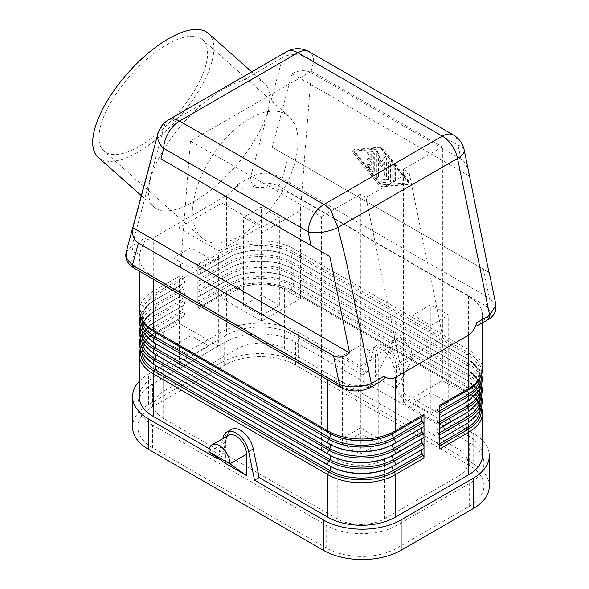 <?xml version="1.0" encoding="UTF-8"?>
<svg xmlns="http://www.w3.org/2000/svg" width="589" height="589" viewBox="0 0 589 589"><rect width="100%" height="100%" fill="white"/><g stroke="black" fill="none" stroke-linecap="round" stroke-linejoin="round"><path stroke-width="0.44" stroke-dasharray="2.94 2.21" d="M368.559 353.061L373.161 350.403L367.322 372.219L362.714 374.876L368.559 353.061A18.598 10.735 60 0 1 371.88 348.268A18.598 10.735 60 0 1 384.61 351.574A18.598 10.735 60 0 1 393.96 367.727L399.806 396.287L404.407 393.629L473.173 433.335A55.042 31.777 180 0 1 489.179 453.714M399.806 396.287L468.572 435.985L468.572 429.131M482.413 457.226A47.606 27.484 0 0 0 468.572 435.985M473.173 433.335L473.173 463.698L298.557 362.883A55.042 31.777 0 0 0 220.713 362.883L148.656 404.481A55.042 31.777 0 0 0 132.65 424.868M367.322 372.219L298.557 332.513A55.042 31.777 0 0 0 220.713 332.513L148.656 374.118A55.042 31.777 0 0 0 139.313 381.304M396.382 367.742L412.955 358.171L391.913 346.03A14.88 8.592 -120 0 1 394.748 339.374A14.88 8.592 -120 0 1 406.292 343.026A14.88 8.592 -120 0 1 412.955 358.171L396.382 388.998L375.348 376.85L375.348 355.594A14.88 8.592 -120 0 1 378.425 348.784A14.88 8.592 -120 0 1 389.889 352.767A14.88 8.592 -120 0 1 396.382 367.742L396.382 388.998M390.463 456.608A45.081 26.026 0 0 0 393.415 455.047L423.152 437.958M422.21 438.422A3.718 2.15 -120 0 0 422.136 438.459A3.718 2.15 -120 0 0 421.805 438.739M380.604 147.706L407.691 181.383A2.231 1.288 60 0 1 408.022 184.438A2.231 1.288 60 0 1 407.691 184.541L380.604 186.949L353.518 153.265A2.231 1.288 60 0 1 353.186 150.21A2.231 1.288 60 0 1 353.518 150.107L380.604 147.706L381.657 147.095L408.744 180.779A2.231 1.288 60 0 1 409.068 183.834A2.231 1.288 60 0 1 408.744 183.937L381.657 186.338L354.571 152.661A2.231 1.288 60 0 1 354.247 149.606A2.231 1.288 60 0 1 354.571 149.503L381.657 147.095M154.097 364.694A46.413 26.799 180 0 1 154.097 326.799L182.892 310.175A3.718 2.15 60 0 1 182.053 307.465L182.053 318.391A3.718 2.15 60 0 1 182.826 316.691A3.718 2.15 60 0 1 182.892 316.654L155.047 332.814A45.081 26.026 180 0 0 141.978 353.245M183.842 311.736A3.718 2.15 60 0 1 183.915 316.146L155.113 332.778A3.718 2.15 60 0 0 155.047 328.36L183.842 311.736L182.892 310.175M382.18 179.704L389.02 179.093L389.02 162.144A1.487 0.861 60 0 1 389.329 161.46A1.487 0.861 60 0 1 390.478 161.857A1.487 0.861 60 0 1 391.125 163.359L391.125 180.308A2.974 1.715 60 0 1 390.507 181.677A2.974 1.715 60 0 1 390.073 181.81L383.233 182.413A1.487 0.861 60 0 1 381.871 181.309A1.487 0.861 60 0 1 381.966 179.77A1.487 0.861 60 0 1 382.18 179.704L381.657 180.006A1.487 0.861 60 0 0 381.458 180.065A1.487 0.861 60 0 0 381.341 181.603A1.487 0.861 60 0 0 382.71 182.715L390.073 181.81M373.161 350.403A18.598 10.735 60 0 1 376.57 345.559A18.598 10.735 60 0 1 398.569 365.07L404.407 393.629M469.227 465.369L295.663 365.158A50.205 28.986 180 0 0 224.659 365.158L152.595 406.763A50.205 28.986 180 0 0 138.003 429.16A50.205 28.986 180 0 0 152.595 447.758L326.166 547.961A50.205 28.986 0 0 0 397.17 547.961L469.227 506.363A50.205 28.986 0 0 0 483.937 485.866A50.205 28.986 0 0 0 469.227 465.369L469.227 442.597L295.663 342.386A50.205 28.986 180 0 0 224.659 342.386L152.595 383.984A50.205 28.986 180 0 0 137.892 404.481A50.205 28.986 180 0 0 152.595 424.978L326.166 525.189A50.205 28.986 0 0 0 397.17 525.189L469.227 483.591A50.205 28.986 0 0 0 483.827 464.993A50.205 28.986 0 0 0 469.227 442.597M217.65 457.896L222.811 438.628M228.274 435.485A14.88 8.592 -120 0 0 225.447 442.14L225.447 463.396M458.183 476.302A33.47 19.327 180 0 0 467.916 461.364A33.47 19.327 180 0 0 458.183 448.973L284.62 348.762A33.47 19.327 0 0 0 237.279 348.762L163.646 391.273A33.47 19.327 180 0 0 153.913 406.204A33.47 19.327 180 0 0 163.646 418.602L337.21 518.813A33.47 19.327 0 0 0 384.551 518.813L458.183 476.302L458.183 424.213M292.085 257.614A3.718 2.15 -60 0 1 292.166 253.204L466.782 354.018A45.081 26.026 180 0 1 466.782 390.824L438.93 406.984A3.718 2.15 -120 0 0 439.004 406.94A3.718 2.15 -120 0 0 439.777 405.239M163.646 418.602L163.646 359.386A33.47 19.327 180 0 1 153.839 345.721A33.47 19.327 180 0 1 163.646 332.056L178.894 323.251L218.342 346.03L179.424 368.5L179.424 280.438L218.342 257.967L218.342 346.03M163.646 359.386L179.424 368.5M173.114 346.03L190.998 356.352L208.874 346.03L190.998 335.701L173.114 346.03L173.114 257.967L190.998 268.289L208.874 257.967L190.998 247.638L173.114 257.967M399.806 450.791L360.358 428.019L321.432 450.489L337.21 459.597A33.47 19.327 0 0 0 384.551 459.597L399.806 450.791L399.806 362.728L442.935 337.828L442.935 425.891L458.183 417.086A33.47 19.327 180 0 0 467.99 403.421A33.47 19.327 180 0 0 458.183 389.756L442.405 380.649L442.405 146.823L403.487 169.293L409.105 172.54L442.935 337.828M393.069 444.371A3.718 2.15 60 0 1 393.334 444.158L390.669 445.571A45.081 26.026 0 0 0 393.415 444.113L423.152 427.025M153.258 279.186L153.258 276.712L327.874 377.534A47.606 27.484 0 0 0 371.306 385L379.007 382.533M389.543 182.111A2.974 1.715 60 0 0 390.028 181.942A2.974 1.715 60 0 0 390.595 180.617L390.595 163.661A1.487 0.861 60 0 0 389.962 162.174A1.487 0.861 60 0 0 388.821 161.754A1.487 0.861 60 0 0 388.497 162.446L388.497 179.402L389.02 179.093M393.069 466.23A3.718 2.15 60 0 1 393.334 466.024L390.669 467.438A45.081 26.026 0 0 0 393.415 465.98L422.21 449.355A3.718 2.15 -120 0 0 422.136 449.392A3.718 2.15 -120 0 0 421.805 449.672M393.069 433.438A3.718 2.15 60 0 1 393.334 433.224L390.669 434.638A45.081 26.026 -0 0 0 393.415 433.18L423.152 416.092M422.21 416.556A3.718 2.15 -120 0 0 422.136 416.6A3.718 2.15 -120 0 0 421.805 416.872M371.666 154.833L371.666 160.341L368.508 158.522A1.487 0.861 60 0 0 367.786 158.434A1.487 0.861 60 0 0 367.529 159.612A1.487 0.861 60 0 0 368.508 160.952L371.666 162.77L371.666 168.285L369.031 165.008A1.487 0.861 60 0 0 367.742 164.486A1.487 0.861 60 0 0 367.985 166.51L372.189 171.738A1.487 0.861 60 0 0 373.5 172.253A1.487 0.861 60 0 0 373.765 171.598L373.765 153.943A1.487 0.861 60 0 0 372.189 151.984L367.985 152.352A1.487 0.861 60 0 0 367.779 152.411A1.487 0.861 60 0 0 367.669 153.95A1.487 0.861 60 0 0 369.031 155.069L372.189 154.532L369.561 154.76A1.487 0.861 60 0 1 368.199 153.663A1.487 0.861 60 0 1 368.287 152.117A1.487 0.861 60 0 1 368.508 152.05L372.719 151.675A1.487 0.861 60 0 1 374.295 153.641L374.295 171.296A1.487 0.861 60 0 1 373.986 171.981A1.487 0.861 60 0 1 372.719 171.436L368.508 166.201A1.487 0.861 60 0 1 368.287 164.169A1.487 0.861 60 0 1 369.561 164.706L372.189 167.975L372.189 162.468L369.031 160.642A1.487 0.861 60 0 1 368.059 159.332A1.487 0.861 60 0 1 368.287 158.139A1.487 0.861 60 0 1 369.031 158.213L372.189 160.039L372.189 154.532M422.21 449.355L423.152 448.892M377.431 152.632A1.185 0.685 60 0 0 376.099 151.682A1.185 0.685 60 0 0 375.87 152.212L375.87 175.618A1.487 0.861 60 0 0 376.54 177.134A1.487 0.861 60 0 0 377.689 177.495A1.487 0.861 60 0 0 377.976 176.833L377.976 158.89L380.678 165.848A0.744 0.427 60 0 0 381.584 166.378L384.286 162.535L384.286 174.867A1.487 0.861 60 0 0 384.956 176.383A1.487 0.861 60 0 0 386.104 176.744A1.487 0.861 60 0 0 386.391 176.082L386.391 158.286A1.185 0.685 60 0 0 385.876 157.094A1.185 0.685 60 0 0 384.963 156.777A1.185 0.685 60 0 0 384.831 156.902L381.135 162.166L377.431 152.632L377.954 152.323L381.657 161.857L385.353 156.6A1.185 0.685 60 0 1 385.486 156.475A1.185 0.685 60 0 1 386.399 156.792A1.185 0.685 60 0 1 386.914 157.977L386.914 175.78A1.487 0.861 60 0 1 386.605 176.457A1.487 0.861 60 0 1 385.464 176.059A1.487 0.861 60 0 1 384.816 174.565L384.816 162.233L382.114 166.069A0.744 0.427 60 0 1 381.201 165.546L378.499 158.588L378.499 176.531A1.487 0.861 60 0 1 378.19 177.208A1.487 0.861 60 0 1 377.048 176.81A1.487 0.861 60 0 1 376.4 175.316L376.4 151.91A1.185 0.685 60 0 1 376.643 151.366A1.185 0.685 60 0 1 377.954 152.323M381.135 162.166L381.657 161.857M141.978 342.312A45.081 26.026 180 0 1 155.047 321.881L182.892 305.72A3.718 2.15 60 0 0 182.826 305.757A3.718 2.15 60 0 0 182.053 307.465L182.053 296.532A3.718 2.15 60 0 1 182.826 294.824A3.718 2.15 60 0 1 182.892 294.787L155.047 310.948A45.081 26.026 180 0 0 141.978 331.379M154.097 342.835A46.413 26.799 180 0 1 154.097 304.94L182.892 288.308L183.842 289.869A3.718 2.15 60 0 1 183.915 294.286L155.113 310.911A3.718 2.15 60 0 0 155.047 306.494L183.842 289.869M342.474 355.741L360.358 366.071L378.241 355.741L360.358 345.419L342.474 355.741L342.474 443.804L360.358 454.134L378.241 443.804L360.358 433.482L342.474 443.804M380.604 186.949L381.657 186.338M222.024 298.351L261.472 321.13L300.397 298.652L284.62 289.545A33.47 19.327 0 0 0 237.279 289.545L222.024 298.351L222.024 202.999L178.894 227.899L218.894 250.995L218.342 257.967M243.588 305.338L261.472 315.66L279.355 305.338L261.472 295.015L243.588 305.338L243.588 217.275L261.472 227.597L279.355 217.275L261.472 206.945L243.588 217.275M439.777 448.973A3.718 2.15 -120 0 0 438.93 446.256L439.777 445.77M360.358 433.482L360.358 345.419M261.472 321.13L261.472 233.06L300.397 210.59L311.441 71.21L190.468 141.051L179.424 280.438M222.024 202.999L262.024 226.095L261.472 233.06M377.976 158.89L378.499 158.588M292.085 290.406A3.718 2.15 -60 0 1 292.166 285.996L466.782 386.811A3.718 2.15 120 0 0 466.702 391.229L469.735 393.165C473.652 396.014 476.295 399.025 477.657 402.199L478.798 407.374L477.598 412.815C475.86 416.762 472.231 420.377 466.716 423.66L437.914 440.285A3.718 2.15 -120 0 0 437.988 444.702L438.93 446.256M279.355 305.338L279.355 217.275M261.472 295.015L261.472 206.945M466.782 386.811A45.081 26.026 180 0 1 466.782 423.616L438.93 439.777A3.718 2.15 -120 0 0 439.004 439.74A3.718 2.15 -120 0 0 439.777 438.039A3.718 2.15 -120 0 0 438.93 435.323L439.777 434.837M384.286 162.535L384.816 162.233M208.292 33.33A82.939 33.86 -48.4 0 1 211.922 61.536A82.939 33.86 -48.4 0 1 158.625 137.421A82.939 33.86 -48.4 0 1 98.216 157.418M205.87 65.026A74.383 30.37 -48.4 0 1 158.92 132.363A74.383 30.37 -48.4 0 1 104.628 151.623A74.383 30.37 -48.4 0 1 100.675 125.759A74.383 30.37 -48.4 0 1 149.473 56.861A74.383 30.37 -48.4 0 1 203.455 40.553A74.383 30.37 -48.4 0 1 205.87 65.026M272.251 147.272L488.958 272.39L272.251 147.272L291.982 73.64C298.638 70.209 304.925 69.782 310.823 72.373L313.642 61.852A22.316 15.778 15 0 0 282.624 57.45A22.316 12.884 60 0 1 286.578 51.714M458.183 448.973L458.183 413.279M458.183 411.174L458.183 389.756M438.93 428.844L439.004 428.807A3.718 2.15 -120 0 1 438.93 428.844L466.782 412.683A45.081 26.026 180 0 0 466.782 375.878A3.718 2.15 120 0 0 466.702 380.295L469.735 382.232C473.652 385.081 476.295 388.092 477.657 391.265L478.798 396.441L477.598 401.889C475.86 405.836 472.231 409.443 466.716 412.727A3.718 2.15 -120 0 0 466.378 413.007M466.716 412.727L437.914 429.352A3.718 2.15 -120 0 0 437.988 433.769L438.93 435.323M430.831 413.441L448.715 403.119L430.831 392.789L412.955 403.119L430.831 413.441L430.831 325.378L448.715 315.049L430.831 304.727L412.955 315.049L430.831 325.378M412.955 403.119L412.955 315.049M466.782 354.018A3.718 2.15 120 0 0 466.702 358.429L469.735 360.372C473.652 363.214 476.295 366.225 477.657 369.399L478.798 374.575L477.598 380.023C475.86 383.969 472.231 387.584 466.716 390.86L437.914 407.485A3.718 2.15 -120 0 0 437.988 411.902L438.93 413.456L439.777 412.97M362.714 374.876L293.955 335.17A47.606 27.484 180 0 0 226.625 335.17L153.258 377.534A47.606 27.484 180 0 0 139.313 396.971M381.135 148.803L407.691 181.832A0.744 0.427 60 0 1 407.691 182.885L381.135 185.24L354.571 152.212A0.744 0.427 60 0 1 354.571 151.159L381.135 148.803L355.093 150.858A0.744 0.427 60 0 0 355.093 151.91L381.657 184.939L408.214 182.583A0.744 0.427 60 0 0 408.214 181.53L381.657 148.502M229.254 431.281A18.598 10.735 60 0 0 227.862 434.292L222.024 456.1L217.422 458.757M209.25 448.73L222.024 456.1M442.935 425.891L403.487 403.119L403.487 169.293M154.097 353.768A46.413 26.799 180 0 1 154.097 315.866L182.892 299.241A3.718 2.15 60 0 1 182.053 296.532L182.053 285.599A3.718 2.15 60 0 1 182.826 283.898A3.718 2.15 60 0 1 182.892 283.854L155.047 300.015A45.081 26.026 180 0 0 141.978 320.445M192.736 207.394L193.015 219.675L194.142 225.05L195.909 229.828L198.287 233.943L201.261 237.352L204.781 239.995L210.457 242.351L213.925 242.992L219.535 243.058L225.565 242.072L231.904 240.047L238.464 237.006L245.134 233.008L258.372 222.392L268.805 211.304L279.319 196.962L287.439 182.472L290.738 175.08L294.603 164.066L297.592 149.996L298.1 143.812L297.828 135.787L296.429 128.645L294.875 124.456L290.355 117.638L285.82 114.016L280.408 111.748L274.231 110.901L265.057 111.991L257.658 114.457L247.402 119.839L239.642 125.332L232 131.943L224.645 139.527L217.746 147.927L211.436 156.961L205.863 166.422L201.143 176.111L197.381 185.829L194.657 195.349L192.736 207.394M183.842 300.802A3.718 2.15 60 0 1 183.915 305.212L155.113 321.844A3.718 2.15 60 0 0 155.047 317.427L183.842 300.802L182.892 299.241M371.666 168.285L372.189 167.975M488.347 319.422L485.572 319.024C491.601 314.489 491.469 309.961 485.167 305.426C487.721 303.659 489.128 301.229 489.371 298.137L282.352 178.614C282.109 181.714 280.703 184.143 278.148 185.903C270.299 182.266 262.451 182.185 254.595 185.668C251.518 183.378 250.163 180.558 250.531 177.208C261.288 171.473 271.897 171.944 282.352 178.614L288.271 156.527M394.807 168.896A1.487 0.861 60 0 0 394.166 167.409A1.487 0.861 60 0 0 393.025 166.989A1.487 0.861 60 0 0 392.701 167.681L392.701 179.726A1.487 0.861 60 0 0 393.371 181.243A1.487 0.861 60 0 0 394.52 181.611A1.487 0.861 60 0 0 394.807 180.941L394.807 168.896L395.329 168.587L395.329 180.639A1.487 0.861 60 0 1 395.02 181.316A1.487 0.861 60 0 1 393.879 180.919A1.487 0.861 60 0 1 393.231 179.424L393.231 167.372A1.487 0.861 60 0 1 393.533 166.694A1.487 0.861 60 0 1 394.682 167.092A1.487 0.861 60 0 1 395.329 168.587M479.196 324.694L481.507 321.373A47.606 27.484 0 0 0 482.516 315.733A47.606 27.484 0 0 0 468.572 296.304L293.955 195.482A47.606 27.484 180 0 0 250.524 188.016C245.804 187.987 236.329 189.938 237.72 184.607C234.385 189.179 230.689 192.809 226.625 195.482L153.258 237.846C149.407 239.738 146.654 239.833 145.004 238.133C145.616 242.307 140.823 248.595 140.322 251.643L136.258 253.992C130.228 258.527 130.36 263.055 136.663 267.59L133.688 267.885M292.085 268.547A3.718 2.15 -60 0 1 292.166 264.13L466.782 364.952A45.081 26.026 180 0 1 466.782 401.757L438.93 417.918A3.718 2.15 -120 0 0 439.004 417.873A3.718 2.15 -120 0 0 439.777 416.173A3.718 2.15 -120 0 0 438.93 413.456M150.512 178.806A82.939 33.86 -48.4 0 1 203.706 103.009C218.46 91.369 231.624 83.771 243.198 80.207A82.939 33.86 -48.4 0 1 265.44 84.153A82.939 33.86 -48.4 0 1 267.804 111.093A82.939 33.86 -48.4 0 1 215.456 186.168A82.939 33.86 -48.4 0 1 154.922 207.652A82.939 33.86 -48.4 0 1 150.512 178.806M231.16 288.993L199.693 307.038A3.718 2.15 60 0 0 199.619 302.621L198.677 301.067A3.718 2.15 60 0 1 197.83 298.351L197.83 309.284A3.718 2.15 60 0 1 198.589 307.591A3.718 2.15 60 0 1 198.677 307.546L228.414 290.451A45.081 26.026 0 0 1 231.116 289.015A45.081 26.026 0 0 1 288.816 288.706A45.081 26.026 0 0 1 292.166 290.451L466.782 391.265M178.894 323.251L178.894 227.899M468.785 172.481L466.009 164.405L463.329 160.871L460.907 159.023L458.087 145.247A22.316 12.884 120 0 0 453.501 135.05M464.169 149.886A22.316 9.107 -11.6 0 0 458.087 145.247L313.642 61.852A22.316 12.884 120 0 0 309.726 52.104M483.451 269.21L489.371 298.137L495.805 304.469M378.241 443.804L378.241 355.741M422.21 427.489A3.718 2.15 -120 0 0 422.136 427.526A3.718 2.15 -120 0 0 421.805 427.805M399.806 362.728L365.983 197.44L409.105 172.54M310.823 72.373L460.907 159.023M469.234 175.971L291.982 73.64M481.692 396.515L480.109 392.723L467.806 380.84L293.182 280.025A3.718 2.15 -60 0 1 293.108 284.443A46.413 26.799 -0 0 0 227.472 284.443A3.718 2.15 60 0 1 227.391 280.025L198.603 296.65A3.718 2.15 60 0 0 197.83 298.351L197.83 276.491A3.718 2.15 60 0 0 198.677 279.201L199.619 280.762A3.718 2.15 60 0 1 199.693 285.172A3.718 2.15 60 0 1 199.619 285.216L228.414 268.591A45.081 26.026 0 0 1 231.16 267.134L199.693 285.172M292.085 279.473A3.718 2.15 -60 0 1 292.166 275.063A45.081 26.026 0 0 0 228.414 275.063A3.718 2.15 60 0 1 228.488 279.481L199.693 296.105A3.718 2.15 60 0 0 199.619 291.688L198.677 290.134A3.718 2.15 60 0 1 197.83 287.417A3.718 2.15 60 0 1 198.603 285.717A3.718 2.15 60 0 1 198.677 285.68L199.619 285.216M388.497 179.402L381.657 180.006M473.173 463.698A55.042 31.777 180 0 1 489.297 486.168M321.432 450.489L321.432 216.664L190.468 141.051M375.348 376.85L391.913 346.03L375.348 355.594M360.358 454.134L360.358 366.071M371.666 162.77L372.189 162.468M182.892 288.308A3.718 2.15 60 0 1 182.053 285.599L182.053 274.665A3.718 2.15 60 0 0 182.892 277.382L183.842 278.936A3.718 2.15 60 0 1 183.915 283.353L155.113 299.978A3.718 2.15 60 0 0 155.047 295.56L183.842 278.936M466.782 364.952A3.718 2.15 120 0 0 466.702 369.362L469.735 371.306C473.652 374.148 476.295 377.159 477.657 380.332L478.798 385.508L477.598 390.956C475.86 394.902 472.231 398.51 466.716 401.794L437.914 418.418A3.718 2.15 -120 0 0 437.988 422.836L438.93 424.389L439.777 423.903M439.004 428.807A3.718 2.15 -120 0 0 439.777 427.106A3.718 2.15 -120 0 0 438.93 424.389M261.472 315.66L261.472 227.597M199.693 274.246A3.718 2.15 60 0 0 199.619 269.828L198.677 268.267A3.718 2.15 60 0 1 197.83 265.558L197.83 276.491A3.718 2.15 60 0 1 198.603 274.783A3.718 2.15 60 0 1 198.677 274.746L228.414 257.658A45.081 26.026 0 0 1 231.16 256.2L199.693 274.246A3.718 2.15 60 0 1 199.619 274.283M199.693 296.105A3.718 2.15 60 0 1 199.619 296.149L228.414 279.517A45.081 26.026 0 0 1 231.16 278.06L228.488 279.481M198.603 296.65A3.718 2.15 60 0 1 198.677 296.613L199.619 296.149M153.258 276.712A47.606 27.484 180 0 1 139.321 257.665A47.606 27.484 180 0 1 140.322 251.643M262.024 226.095L218.894 250.995M360.358 428.019L360.358 194.193L365.983 197.44M360.358 194.193L321.432 216.664M311.441 71.21L442.405 146.823M300.397 298.652L300.397 210.59M284.62 348.762L284.62 289.545M381.135 185.24L381.657 184.939M403.487 403.119L442.405 380.649M371.666 160.341L372.189 160.039M126.186 252.114L132.194 245.532C131.826 248.882 133.18 251.702 136.258 253.992M430.831 392.789L430.831 304.727M190.998 356.352L190.998 268.289M208.874 346.03L208.874 257.967M190.998 335.701L190.998 247.638M448.715 403.119L448.715 315.049M340.707 387.407L343.681 387.113C351.53 390.75 359.378 390.831 367.234 387.348L370.201 387.643M220.713 362.883L220.713 332.513M148.656 404.481L148.656 374.118M407.691 181.383L408.744 180.779M393.96 367.727L398.569 365.07M397.17 547.961L397.17 525.189M469.227 506.363L469.227 483.591M224.659 365.158L224.659 342.386M152.595 406.763L152.595 383.984M295.663 365.158L295.663 342.386M152.595 447.758L152.595 424.978M326.166 547.961L326.166 525.189M225.447 442.14L208.874 451.704M458.183 422.107L458.183 417.086M384.551 518.813L384.551 459.597M327.874 380.001L327.874 377.534M388.497 162.446L389.02 162.144M382.71 182.715L383.233 182.413M139.357 353.275A47.606 27.484 180 0 1 153.258 335.023L182.053 318.391M140.616 350.374A46.413 26.799 180 0 1 154.097 333.278L182.892 316.654M369.031 155.069L369.561 154.76M140.616 339.448A46.413 26.799 180 0 1 154.097 322.345L182.892 305.72M353.518 153.265L354.571 152.661M368.508 158.522L369.031 158.213M368.508 160.952L369.031 160.642M390.595 163.661L391.125 163.359M367.985 166.51L368.508 166.201M372.189 171.738L372.719 171.436M163.646 391.273L163.646 332.056M377.976 176.833L378.499 176.531M437.988 444.702L439.777 443.664M384.286 174.867L384.816 174.565M367.985 152.352L368.508 152.05M369.031 165.008L369.561 164.706M393.069 455.297A3.718 2.15 60 0 1 393.334 455.091L390.669 456.504M437.988 433.769L439.777 432.738M375.87 152.212L376.4 151.91M375.87 175.618L376.4 175.316M437.988 411.902L439.777 410.872M197.83 309.284L226.625 292.659A47.606 27.484 180 0 1 293.955 292.659L293.955 335.17M293.955 292.659L468.572 393.474A47.606 27.484 180 0 1 482.472 414.089M468.572 426.981L468.572 393.474M226.625 292.659L226.625 335.17M407.691 182.885L408.214 182.583M407.691 181.832L408.214 181.53M227.862 434.292L223.26 436.95M298.557 362.883L298.557 332.513M373.765 153.943L374.295 153.641M372.189 151.984L372.719 151.675M373.765 171.598L374.295 171.296M390.595 180.617L391.125 180.308M354.571 151.159L355.093 150.858M154.097 315.866A3.718 2.15 60 0 1 154.016 311.456L182.826 294.824M140.616 328.515A46.413 26.799 180 0 1 154.097 311.412L182.892 294.787M353.518 150.107L354.571 149.503M394.807 180.941L395.329 180.639M485.572 319.024L481.507 321.373M243.198 80.207L282.624 57.45L250.531 177.208L237.72 184.607M254.595 185.668L250.524 188.016M407.691 184.541L408.744 183.937M381.584 166.378L382.114 166.069M386.391 158.286L386.914 157.977M384.831 156.902L385.353 156.6M380.678 165.848L381.201 165.546M392.701 167.681L393.231 167.372M392.701 179.726L393.231 179.424M337.21 518.813L337.21 459.597M153.258 335.023L153.258 377.534M482.472 370.356A47.606 27.484 0 0 0 468.572 349.748L468.572 296.304M154.097 304.94A3.718 2.15 60 0 1 154.016 300.523L182.826 283.898M140.616 317.581A46.413 26.799 180 0 1 154.097 300.486L182.892 283.854M386.391 176.082L386.914 175.78M154.097 331.901A46.413 26.799 180 0 1 154.097 294.007L182.892 277.382M139.357 309.549A47.606 27.484 180 0 1 153.258 291.29L182.053 274.665M153.258 291.29L153.258 237.846M197.83 265.558L226.625 248.933L226.625 195.482M154.097 326.799A3.718 2.15 60 0 1 154.016 322.389M468.572 349.748L293.955 248.933L293.955 195.482M290.068 256.517A46.413 26.799 0 0 0 230.034 256.745M479.851 378.904A45.081 26.026 180 0 0 466.782 358.473L292.166 257.658A45.081 26.026 0 0 0 289.42 256.2A45.081 26.026 0 0 0 231.16 256.2L198.603 274.783M198.677 268.267L227.472 251.643A46.413 26.799 0 0 1 293.108 251.643L467.732 352.458A46.413 26.799 180 0 1 467.732 390.36M293.108 258.122L467.732 358.937A46.413 26.799 180 0 1 481.213 376.04M481.692 374.648L480.109 370.856L467.806 358.973L293.182 258.159A3.718 2.15 -60 0 1 293.108 262.576L467.732 363.391A3.718 2.15 120 0 0 467.813 358.981M293.955 248.933A47.606 27.484 0 0 0 226.625 248.933M293.108 269.055L467.732 369.87A46.413 26.799 180 0 1 479.954 382.357M481.692 385.581L480.109 381.79L467.806 369.907L293.182 269.092A3.718 2.15 -60 0 1 293.108 273.51L467.732 374.324A3.718 2.15 120 0 0 467.813 369.914M293.182 269.092L289.42 267.134A45.081 26.026 0 0 1 292.166 268.591L466.782 369.406A45.081 26.026 180 0 1 479.821 385.581M330.009 433.438A3.718 2.15 120 0 0 329.744 433.224L332.41 434.638M155.047 295.56A45.081 26.026 180 0 0 155.047 332.365L329.663 433.18M292.166 275.063L466.782 375.878M293.182 280.025L289.42 278.06A45.081 26.026 0 0 1 292.166 279.517L466.782 380.339A45.081 26.026 180 0 1 478.982 393.275M293.108 279.989L467.732 380.803A46.413 26.799 180 0 1 479.38 392.075M293.108 284.443L467.732 385.258A3.718 2.15 120 0 0 467.813 380.847M293.108 290.914L467.732 391.737M330.009 466.23A3.718 2.15 120 0 0 329.744 466.024L332.41 467.438M155.047 328.36A45.081 26.026 180 0 0 155.047 365.165L329.663 465.98M467.732 374.324A46.413 26.799 180 0 1 467.732 412.219M330.009 455.297A3.718 2.15 120 0 0 329.744 455.091L332.41 456.504M155.047 317.427A45.081 26.026 180 0 0 155.047 354.232L329.663 455.047M330.009 444.371A3.718 2.15 120 0 0 329.744 444.158L332.41 445.571M155.047 306.494A45.081 26.026 180 0 0 155.047 343.299L329.663 444.113M292.166 253.204A45.081 26.026 0 0 0 228.414 253.204A3.718 2.15 60 0 1 228.488 257.614M290.068 289.309A46.413 26.799 0 0 0 230.292 289.42A46.413 26.799 0 0 0 227.472 290.914L198.677 307.546M290.068 267.45A46.413 26.799 -0 0 0 230.034 267.678M466.716 369.369L289.42 267.134A45.081 26.026 0 0 0 231.16 267.134L198.603 285.717M228.495 290.406A3.718 2.15 -120 0 0 228.414 285.996A45.081 26.026 0 0 1 292.166 285.996M290.068 278.376A46.413 26.799 0 0 0 230.034 278.612M466.716 380.295L289.42 278.06A45.081 26.026 0 0 0 231.16 278.06L227.398 280.025M293.108 273.51A46.413 26.799 0 0 0 227.472 273.51A3.718 2.15 60 0 1 227.391 269.099M292.166 264.13A45.081 26.026 0 0 0 228.414 264.13A3.718 2.15 60 0 1 228.488 268.547M293.108 262.576A46.413 26.799 -0 0 0 227.472 262.576A3.718 2.15 60 0 1 227.391 258.166M198.677 290.134L227.472 273.51M199.619 291.688L228.414 275.063M467.732 385.258A46.413 26.799 180 0 1 467.732 423.152M467.732 363.391A46.413 26.799 180 0 1 467.732 401.286M199.619 280.762L228.414 264.13M198.677 279.201L227.472 262.576M198.677 285.68L227.472 269.055M198.677 301.067L227.472 284.443M198.677 296.613L227.472 279.989M198.677 274.746L227.472 258.122M199.619 269.828L228.414 253.204M199.619 302.621L228.414 285.996M437.988 422.836L439.777 421.805M237.279 348.762L237.279 289.545M354.571 152.212L355.093 151.91M485.167 305.426L278.148 185.903M157.97 133.512A22.316 15.778 -165 0 1 164.279 125.774L132.194 245.532L145.004 238.133M167.843 120.289A22.316 12.884 60 0 0 164.279 125.774L203.706 103.009M371.306 385L367.234 387.348M136.663 267.59L343.681 387.113M376.57 345.559L371.968 348.217M137.892 427.261L137.892 404.481M483.937 485.866L483.937 463.094M422.136 449.392L393.342 466.017M394.991 339.22L378.425 348.784M381.436 180.072L381.966 179.77M182.826 316.691L154.023 333.315L142.825 343.35L140.138 348.99M367.764 158.448L368.287 158.139M388.799 161.761L389.329 161.46M153.839 345.721L153.839 404.938M422.136 416.6L393.342 433.224M367.764 152.418L368.287 152.117M367.764 164.471L368.287 164.169M422.136 438.459L393.342 455.083M467.99 462.637L467.99 429.477M467.99 427.349L467.99 403.421M407.802 182.848L408.324 182.546M389.984 181.979L390.507 181.67M201.652 237.706L103.922 151.049M353.194 150.21L354.247 149.606M264.181 82.894L251.717 71.836M384.963 156.777L385.486 156.475M376.113 151.667L376.643 151.366M408.015 184.438L409.068 183.834M378.19 177.208L377.667 177.51M393.01 166.996L393.533 166.694M395.02 181.316L394.497 181.626M482.516 322.801L482.516 315.733M386.605 176.457L386.082 176.759M422.136 427.526L393.342 444.158M140.138 338.057L141.721 334.257L154.023 322.382L182.826 305.757M293.182 258.159L466.716 358.436M155.113 299.978C149.599 303.261 145.969 306.869 144.231 310.815L143.031 316.264L144.172 321.439C145.535 324.613 148.178 327.624 152.095 330.466L329.737 433.224M481.692 407.441L478.96 401.742L467.806 391.773L289.42 288.993L466.716 391.229M155.113 332.778C149.599 336.054 145.969 339.669 144.231 343.615L143.031 349.056L144.172 354.232C145.535 357.413 148.178 360.416 152.095 363.266L329.737 466.017M139.313 271.131L139.313 257.283M155.113 321.844C149.599 325.121 145.969 328.736 144.231 332.682L143.031 338.123L144.172 343.299C145.535 346.479 148.178 349.491 152.095 352.332L329.737 455.083M155.113 310.911C149.599 314.187 145.969 317.802 144.231 321.749L143.031 327.197L144.172 332.373C145.535 335.546 148.178 338.557 152.095 341.399L329.737 444.158M198.603 307.583L230.292 289.42M154.023 300.523L141.721 312.398L140.138 316.19M154.023 311.456L141.721 323.324L140.138 327.123M381.503 166.451L382.025 166.15M354.46 151.196L354.99 150.894M373.463 172.282L373.986 171.973M141.323 195.636L154.134 207.004M202.623 39.735L289.022 116.35"/><path stroke-width="0.88" d="M489.179 453.714A55.042 31.777 180 0 1 473.173 478.275L401.116 519.873A55.042 31.777 180 0 1 323.273 519.873L254.507 480.175L259.116 477.517L327.874 517.216A47.606 27.484 0 0 0 395.197 517.216L468.572 474.859A47.606 27.484 0 0 0 482.413 457.226M246.482 475.544L229.916 463.852A14.88 8.592 -120 0 0 223.422 448.877A14.88 8.592 -120 0 0 211.959 444.894A14.88 8.592 -120 0 0 208.874 451.704L225.447 463.396L246.482 475.544L246.482 454.281A14.88 8.592 -120 0 0 239.826 439.136A14.88 8.592 -120 0 0 228.274 435.485M401.116 519.873L401.116 550.244L473.173 508.638A55.042 31.777 180 0 0 489.297 486.168L489.297 455.805M139.313 381.304A55.042 31.777 0 0 0 132.532 396.588A55.042 31.777 0 0 0 148.656 419.059L217.422 458.757L217.65 457.896M132.65 424.868A55.042 31.777 0 0 0 148.656 449.429L148.656 419.059M391.575 466.996A46.413 26.799 0 0 0 394.358 465.516L423.152 448.892A3.718 2.15 -120 0 0 423.226 448.847A3.718 2.15 -120 0 0 423.999 447.147A3.718 2.15 -120 0 0 423.152 444.43L422.21 442.876A3.718 2.15 -120 0 1 421.805 438.739M209.25 448.73L153.258 416.401L153.258 373.89A3.718 2.15 -60 0 1 154.097 371.173L328.721 471.988A46.413 26.799 -0 0 0 394.358 471.988A3.718 2.15 60 0 1 395.197 474.705L423.999 458.08L423.999 436.213A3.718 2.15 -120 0 0 423.152 433.504L422.21 431.943A3.718 2.15 -120 0 1 421.805 427.805M391.575 456.063A46.413 26.799 0 0 0 394.358 454.583L423.152 437.958A3.718 2.15 -120 0 0 423.226 437.914A3.718 2.15 -120 0 0 423.999 436.213L423.999 425.28A3.718 2.15 -120 0 0 423.152 422.571L422.21 421.01A3.718 2.15 -120 0 1 421.805 416.872M401.116 550.244A55.042 31.777 180 0 1 323.273 550.244L148.656 449.429M222.811 438.628L223.26 436.95A18.598 10.735 60 0 1 226.581 432.157A18.598 10.735 60 0 1 239.311 435.462A18.598 10.735 60 0 1 248.668 451.616L254.507 480.175M379.007 382.533L383.984 378.852L384.742 377.321L384.109 376.18C387.444 378.852 391.14 379.301 395.197 377.534L468.572 335.17C472.422 332.373 475.176 328.198 476.825 322.654L476.759 325.106L477.834 325.319L479.196 324.694M421.805 449.672A3.718 2.15 -120 0 0 422.21 453.81L423.152 455.363A3.718 2.15 -120 0 1 423.999 458.08M391.575 434.196A46.413 26.799 0 0 0 394.358 432.716A3.718 2.15 -120 0 0 394.431 432.679L423.226 416.055A3.718 2.15 -120 0 0 423.999 414.354L395.197 430.979L395.197 377.534M391.575 445.129A46.413 26.799 0 0 0 394.358 443.65L423.152 427.025A3.718 2.15 -120 0 0 423.226 426.988A3.718 2.15 -120 0 0 423.999 425.28L423.999 414.354M346.31 261.457L337.902 227.516L330.746 210.148L337.85 227.501L346.31 261.457L371.298 383.579C360.542 387.562 349.932 387.93 339.47 384.683L340.707 387.407C350.455 392.06 360.291 392.141 370.201 387.643L371.298 383.579L384.109 376.18M337.85 227.501A22.316 9.107 168.4 0 1 308.187 231.794L311.007 245.561L160.922 158.912L163.742 148.399A22.316 12.884 -60 0 1 179.52 121.069L297.865 52.745L442.31 136.133A22.316 12.884 60 0 1 457.55 158.441A22.316 9.107 -11.6 0 0 464.169 149.886L468.63 171.693M482.516 322.801L482.516 369.178L482.376 371.453L479.034 380.236C476.427 384.146 472.68 387.503 467.806 390.316L439.777 406.498L467.732 390.36A3.718 2.15 -120 0 0 468.572 388.615L439.777 405.239L439.777 448.973L468.572 432.341A3.718 2.15 -120 0 0 467.732 429.631L439.777 445.77M98.216 157.418A82.939 33.86 -48.4 0 1 94.63 129.249A82.939 33.86 -48.4 0 1 147.876 53.408A82.939 33.86 -48.4 0 1 208.292 33.33M458.183 413.279L458.183 411.174M153.258 416.401A47.606 27.484 180 0 1 139.313 396.971L139.313 354.453L140.138 348.99M229.254 431.281A18.598 10.735 60 0 1 231.271 429.447A18.598 10.735 60 0 1 253.27 448.958L259.116 477.517M495.916 305.264L489.636 315.255L488.553 319.319L478.813 324.937M488.958 272.39L468.785 172.481M246.482 454.281L229.916 463.852L208.874 451.704M311.007 245.561L329.847 256.443L349.579 352.863C344.153 357.332 338.815 358.296 333.551 355.756L339.47 384.683L132.459 265.16L127.209 259.322L126.002 253.005M126.186 252.114C124.772 258.372 127.276 263.629 133.688 267.885L132.459 265.16L138.378 243.073L333.551 355.756M329.847 256.443L160.922 158.912M152.595 154.112L132.871 227.744L349.579 352.863M138.378 243.073C133.548 239.782 131.715 234.68 132.871 227.744M473.173 478.275L473.173 508.638M323.273 519.873L323.273 550.244M458.183 424.213L458.183 422.107M332.167 434.52A46.413 26.799 0 0 0 391.538 434.218L394.431 432.679A3.718 2.15 -120 0 0 395.197 430.979A47.606 27.484 0 0 1 327.874 430.979L327.874 380.001M155.121 365.209A3.718 2.15 -60 0 1 155.047 369.62L329.663 470.434A45.081 26.026 0 0 0 393.415 470.434L422.21 453.81M393.415 470.434A3.718 2.15 60 0 1 393.069 466.23M394.497 432.635L423.152 416.092M394.358 471.988L423.152 455.363M155.121 354.276A3.718 2.15 -60 0 1 155.047 358.686L329.663 459.501A45.081 26.026 0 0 0 393.415 459.501L394.358 461.062L423.152 444.43M393.069 455.297A3.718 2.15 60 0 0 393.415 459.501L422.21 442.876M327.536 453.898L154.097 353.768A3.718 2.15 -60 0 1 154.016 353.724A3.718 2.15 -60 0 1 154.097 349.314L328.721 450.129A46.413 26.799 0 0 0 394.358 450.129L423.152 433.504M155.121 343.343A3.718 2.15 -60 0 1 155.047 347.753L329.663 448.568A45.081 26.026 -0 0 0 393.415 448.568L394.358 450.129A3.718 2.15 60 0 1 394.439 454.539M167.843 120.289A22.316 12.884 60 0 1 179.52 121.069L323.965 204.457A22.316 12.884 -60 0 0 308.187 231.794L163.742 148.399A22.316 15.778 -165 0 1 157.97 133.512L126.193 252.099M327.536 464.831L154.097 364.694A3.718 2.15 -60 0 1 154.016 364.657A3.718 2.15 -60 0 1 154.097 360.24L328.721 461.062A46.413 26.799 0 0 0 394.358 461.062A3.718 2.15 60 0 1 394.439 465.472L423.226 448.847M155.121 332.41A3.718 2.15 -60 0 1 155.047 336.82L329.663 437.642A45.081 26.026 0 0 0 393.415 437.642L422.21 421.01M141.978 320.445A45.081 26.026 180 0 0 155.047 336.82L154.097 338.38L328.721 439.195A46.413 26.799 0 0 0 394.358 439.195L393.415 437.642A3.718 2.15 60 0 1 393.069 433.438M439.777 443.664L466.782 428.07A3.718 2.15 -120 0 1 466.378 423.933M479.954 382.357A46.413 26.799 180 0 1 467.732 407.765A3.718 2.15 -120 0 1 467.806 412.182L439.777 428.365L467.732 412.219M439.777 432.738L466.782 417.145A3.718 2.15 -120 0 1 466.378 413.007M439.777 412.97L467.732 396.831L466.782 395.278L439.777 410.872M468.572 429.131L468.572 426.981M253.27 448.958L248.668 451.616M337.902 227.516L457.55 158.441L489.636 315.255L476.825 322.654M394.439 443.605A3.718 2.15 60 0 0 394.358 439.195L423.152 422.571M327.874 517.216L327.874 474.705A47.606 27.484 0 0 0 395.197 474.705L395.197 517.216M139.416 356.257A47.606 27.484 180 0 0 153.258 373.89L327.874 474.705A3.718 2.15 120 0 1 328.721 471.988L329.663 470.434A3.718 2.15 120 0 0 330.009 466.23M393.069 444.371A3.718 2.15 60 0 0 393.415 448.568L422.21 431.943M482.413 370.982A47.606 27.484 0 0 1 468.572 388.615L468.572 335.17M327.808 432.193L154.097 331.901A3.718 2.15 -60 0 1 154.023 331.865L328.647 432.679A3.718 2.15 120 0 0 328.721 432.716A46.413 26.799 0 0 0 331.541 434.218L328.647 432.679A3.718 2.15 120 0 1 327.874 430.979L153.258 330.164L153.258 279.186M141.978 353.245A45.081 26.026 180 0 0 155.047 369.62L154.097 371.173A46.413 26.799 180 0 1 140.616 350.374M327.808 443.119L154.097 342.835A3.718 2.15 -60 0 1 154.016 342.791L331.541 445.151A46.413 26.799 0 0 0 391.538 445.151L390.669 445.571A45.081 26.026 0 0 1 332.41 445.571L331.541 445.151A46.413 26.799 0 0 1 328.721 443.65A3.718 2.15 120 0 1 328.64 443.605A3.718 2.15 120 0 1 328.721 439.195L329.663 437.642A3.718 2.15 120 0 0 330.009 433.438M139.313 310.727L139.453 313.002L142.869 321.888C145.476 325.754 149.194 329.082 154.023 331.865A3.718 2.15 -60 0 1 153.258 330.164A47.606 27.484 180 0 1 139.313 310.727L139.313 271.131M482.413 414.715A47.606 27.484 180 0 1 468.572 432.341L468.572 474.859M330.009 455.297A3.718 2.15 120 0 1 329.663 459.501L328.721 461.062A3.718 2.15 120 0 0 328.64 465.472A3.718 2.15 120 0 0 328.721 465.516A46.413 26.799 0 0 0 332.167 467.313A46.413 26.799 0 0 0 391.317 467.121M330.009 444.371A3.718 2.15 120 0 1 329.663 448.568L328.721 450.129A3.718 2.15 120 0 0 328.64 454.539A3.718 2.15 120 0 0 328.721 454.583A46.413 26.799 0 0 0 332.167 456.379A46.413 26.799 0 0 0 391.317 456.188M478.982 393.275A45.081 26.026 180 0 1 466.782 417.145M141.978 342.312A45.081 26.026 180 0 0 155.047 358.686L154.097 360.24A46.413 26.799 180 0 1 140.616 339.448M141.978 331.379A45.081 26.026 180 0 0 155.047 347.753L154.097 349.314A46.413 26.799 180 0 1 140.616 328.515M140.138 316.19L139.313 321.66L140.359 327.808L141.721 330.915L154.023 342.798A3.718 2.15 -60 0 1 154.097 338.38A46.413 26.799 180 0 1 140.616 317.581M475.816 398.738A45.081 26.026 180 0 1 466.782 428.07M476.118 398.355A46.413 26.799 180 0 1 467.732 429.631M466.378 391.14A3.718 2.15 -120 0 0 466.782 395.278A45.081 26.026 180 0 0 479.851 378.904M481.213 376.04A46.413 26.799 180 0 1 467.732 396.831A3.718 2.15 -120 0 1 467.806 401.249L480.109 389.373L482.516 380.111L481.692 374.648M479.821 385.581A45.081 26.026 180 0 1 466.782 406.211A3.718 2.15 -120 0 1 466.378 402.073M479.38 392.075A46.413 26.799 180 0 1 467.732 418.698A3.718 2.15 -120 0 1 467.806 423.116L480.109 411.24L482.516 401.97L481.692 396.515M140.138 338.057L139.313 343.527L140.359 349.675L141.721 352.774L154.023 364.657L332.41 467.438A45.081 26.026 0 0 0 390.669 467.438L394.431 465.472M331.541 434.218L332.41 434.638A45.081 26.026 -0 0 0 390.669 434.638L391.538 434.218M332.159 456.379A45.081 26.026 0 0 0 390.463 456.608M467.806 423.116L439.777 439.298L467.732 423.152M439.777 434.837L467.732 418.698M439.777 423.903L467.732 407.765M439.777 421.805L466.782 406.211M467.806 401.249L439.777 417.432L467.732 401.286M453.501 135.05A22.316 12.884 120 0 0 442.31 136.133L323.965 204.457A22.316 12.884 60 0 1 330.746 210.148M309.726 52.104A22.316 12.884 120 0 0 297.865 52.745A22.316 12.884 60 0 0 286.578 51.714M132.532 396.588L132.532 426.951M390.669 456.504L423.226 437.914M228.525 435.33L211.959 444.894M467.99 429.477L467.99 427.349M226.669 432.105L231.271 429.447M251.717 71.836L208.3 33.337M488.553 319.319C492.198 317.147 494.569 314.165 495.651 310.366L495.805 304.469L489.275 272.574M423.226 426.988L391.538 445.151M481.692 407.441L482.516 412.911L482.516 455.422M140.138 327.123L139.313 332.594L140.359 338.741L141.721 341.841L154.023 353.724L332.41 456.504M467.806 412.182L480.109 400.306L482.516 391.044L481.692 385.581M464.169 149.886C462.704 143.377 459.133 138.43 453.464 135.028L309.019 51.633C301.524 47.65 294.088 47.65 286.703 51.633L168.366 119.957C163.094 123.123 159.626 127.636 157.97 133.512M379.942 382.018L370.209 387.643M133.688 267.885L340.707 387.407M98.245 157.447L141.323 195.636"/></g></svg>

